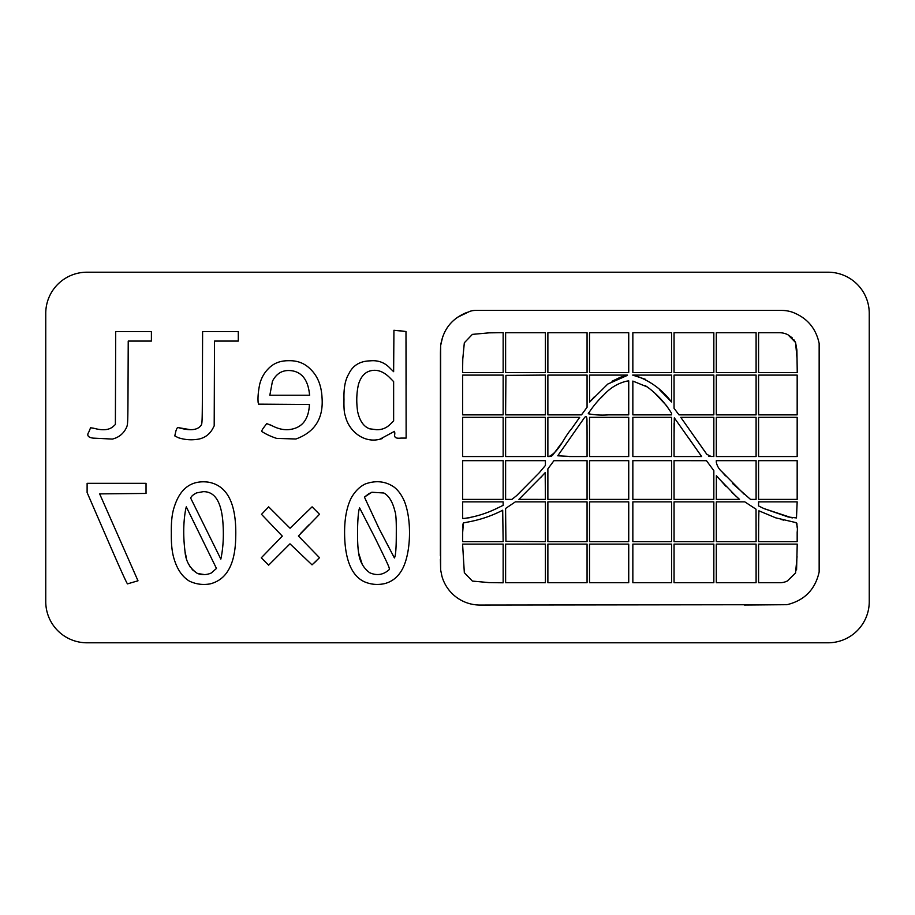 <?xml version="1.0" encoding="UTF-8"?>
<svg xmlns="http://www.w3.org/2000/svg" width="915" height="915" viewBox="0 0 915 915"><rect width="100%" height="100%" fill="white"/><g stroke="black" fill="none" stroke-linecap="round" stroke-linejoin="round"><path stroke-width="1.37" d="M93.067 438.125L112.408 439.074C118.984 437.404 123.708 433.504 126.556 427.374C127.883 424.114 127.883 423.977 128.054 382.584L128.226 341.078L151.398 341.078L151.398 331.55L115.702 331.55L115.382 424.491L113.208 426.482C109.274 429.936 103.246 430.645 95.149 428.597L90.585 427.74L88.881 431.914C86.593 435.346 87.989 437.416 93.067 438.125M95.149 428.597L92.621 428.003M359.629 507.916L375.047 537.917C389.573 567.597 390.042 568.661 389.024 569.782C383.213 574.929 376.751 575.901 369.637 572.699C363.312 567.895 359.675 561.41 358.714 553.255C356.747 543.476 357.376 512.057 359.629 507.916M362.203 564.269L358.714 553.255M364.422 497.097L371.845 492.236L383.865 493.013C388.966 495.804 392.672 501.946 394.971 511.428C395.966 513.921 396.412 521.115 396.287 533.022C396.321 547.685 395.692 555.988 394.388 557.933L378.947 528.344L364.422 497.097L369.42 493.265M344.863 541.188C346.293 562.405 352.572 575.821 363.713 581.46C370.232 584.445 377.14 585.188 384.437 583.667C392.661 581.585 398.86 576.301 403.046 567.826C411.155 551.07 411.727 519.114 404.258 500.963C401.639 495.026 398.334 490.463 394.342 487.272C385.753 481.244 376.088 480.135 365.36 483.944C359.824 486.528 355.123 491.183 351.257 497.897C345.904 508.694 343.777 523.117 344.863 541.188M393.633 420.934L390.385 424.103C386.645 427.946 382.058 429.821 376.625 429.718L369.626 428.803C363.621 426.607 359.606 420.786 357.593 411.327C356.244 401.708 356.553 392.672 358.52 384.231C360.876 376.625 364.936 372.131 370.712 370.769C377.232 369.237 383.579 371.536 389.733 377.666L393.633 381.624L393.633 420.934M394.754 432.578L394.822 433.973C393.896 437.347 395.898 438.72 400.839 438.091L406.134 438.091L405.986 331.527L393.93 330.269L393.633 371.684L390.213 368.368C384.849 362.569 378.192 360.053 370.22 360.853C359.927 361.082 352.79 365.44 348.787 373.926C345.241 379.714 343.64 388.2 343.983 399.397C343.788 407.93 344.234 413.374 345.31 415.742C348.558 430.988 363.838 443.466 379.839 439.234L382.39 438.548M405.986 331.527L399.112 330.635M406.134 384.815L406.066 341.867M379.839 439.234L394.445 431.365L394.822 433.973M127.585 583.85L137.993 580.785L99.655 493.883L146.034 493.437L146.034 483.326L87.119 483.326L87.108 492.545L106.895 538.214C120.368 569.324 127.265 584.548 127.585 583.85M137.41 581.025L137.993 580.785M178.265 437.702C185.265 439.966 192.333 440.378 199.47 438.948C205.315 437.473 209.684 434.122 212.6 428.895L214.19 425.887L214.51 341.078L238.289 341.078L238.289 331.55L202.604 331.55L202.444 377.632C202.284 423.428 202.272 423.725 201.025 425.395C197.514 430.233 189.988 430.988 178.448 427.648C177.659 426.996 176.789 428.174 175.852 431.205L174.788 435.906L178.265 437.702M190.377 429.695L178.448 427.648M312.038 564.864L319.507 557.704L298.404 535.996L319.518 514.276L312.095 506.841L290.055 528.23L268.655 506.853L261.507 514.344L282.3 536.121L261.29 557.795L268.644 565.15L289.986 543.83L312.038 564.864L315.972 561.284M300.452 533.605L308.961 524.844M758.569 525.828L758.901 510.81L775.737 517.844L795.936 522.602C797.262 525.267 797.674 528.435 797.171 532.13L797.171 541.646L758.569 541.646L758.707 514.562M731.909 492.384L739.537 499.396L716.308 499.396L716.388 475.674L726.155 486.574M674.058 436.306L674.309 417.846L701.668 456.539L674.058 456.539L674.103 423.302M645.624 379.359L632.677 375.093L671.587 375.093L671.587 402.028L659.543 389.721M594.132 397.007L589.626 402.165L589.535 375.093L627.45 375.093L620.267 377.3L611.986 381.281M756.099 544.116L756.099 582.718L716.308 582.718L716.308 544.116L756.099 544.116M713.837 544.116L713.837 582.718L674.058 582.718L674.058 544.116L713.837 544.116M628.731 544.116L628.731 582.718L589.535 582.718L589.535 544.116L628.731 544.116M671.587 544.116L671.587 582.718L632.848 582.718L632.848 544.116L671.587 544.116M797.057 556.675L795.558 572.962L787.357 580.979A16.47 16.47 0 0 1 779.992 582.718L758.569 582.718L758.569 544.116L797.228 544.116L796.576 569.873M713.837 470.665L713.837 499.396L674.058 499.396L674.058 460.657L706.494 460.703L713.837 470.665M797.171 460.657L797.171 499.396L758.569 499.396L758.569 460.657L797.171 460.657M725.538 475.926L722.026 471.831C718.95 469.121 717.051 465.907 716.308 462.178L716.308 460.657L756.099 460.657L756.099 499.396L750.517 499.396L732.675 483.623M744.341 494.397L722.026 471.831C718.95 469.121 717.051 465.907 716.308 462.178M719.007 478.648L735.854 496.067M628.731 501.866L628.731 541.646L589.535 541.646L589.535 501.866L628.731 501.866M797.171 501.866L796.473 517.936L788.192 516.998L763.979 508.591L758.569 505.949L758.569 501.866L797.171 501.866M792.253 517.936L763.979 508.591M545.409 541.669L505.915 541.36L505.583 508.466L515.339 501.866L545.409 501.866L545.409 541.669M464.603 518.393L462.67 518.439L462.67 501.866L503.147 501.866L503.147 505.343L496.456 508.58C486.311 513.487 475.697 516.758 464.603 518.393L469.887 517.661M756.099 541.646L716.308 541.646L716.308 501.866L744.81 501.866L756.03 509.209L756.099 541.646M713.837 501.866L713.837 541.646L674.058 541.646L674.058 501.866L713.837 501.866M671.587 501.866L671.587 541.646L632.848 541.646L632.848 501.866L671.587 501.866M545.409 544.116L545.409 582.718L505.618 582.718L505.618 544.116L545.409 544.116M795.936 522.602L796.874 523.266L797.148 527.36M781.216 519.48L783.732 520.143M587.064 544.116L587.064 582.718L547.879 582.718L547.879 544.116L587.064 544.116M503.147 544.116L503.147 582.798L489.01 582.603L472.38 581.082L464.328 572.676L462.59 544.116L503.147 544.116M469.681 521.687L471.008 521.424C482.068 519.16 492.636 515.419 502.701 510.227L503.147 541.646L462.67 541.646L462.681 530.197M462.944 524.146L463.413 522.945L471.008 521.424C482.068 519.16 492.636 515.419 502.701 510.227M462.727 527.6L462.864 524.89M462.67 532.404L463.413 522.945M587.064 501.866L587.064 541.646L547.879 541.646L547.879 501.866L587.064 501.866M671.587 460.657L671.587 499.396L632.848 499.396L632.848 460.657L671.587 460.657M628.731 460.657L628.731 499.396L589.535 499.396L589.535 460.657L628.731 460.657M587.064 460.657L587.064 499.396L547.879 499.396L547.879 468.869L553.93 460.703L587.064 460.657M540.479 477.813L545.18 472.609L545.409 499.396L518.919 499.361L542.115 475.937M545.294 474.519L545.317 475.297M545.374 479.391L545.397 482.331M516.746 495.518L511.954 499.396L505.618 499.396L505.618 460.657L545.409 460.657L545.409 465.449L539.347 472.666L516.746 495.518M503.147 460.657L503.147 499.396L462.67 499.396L462.67 460.657L503.147 460.657M797.171 417.343L797.171 456.539L758.569 456.539L758.569 417.343L797.171 417.343M684.431 422.478L680.749 417.343L713.837 417.343L713.837 456.539L708.668 456.128M704.722 451.392L691.385 432.395M711.218 456.539L706.837 454.309L681.24 417.995M706.837 454.309L705.831 452.936M756.099 417.343L756.099 456.539L716.308 456.539L716.308 417.343L756.099 417.343M688.389 437.633L700.169 454.458M671.587 417.343L671.587 456.539L632.848 456.539L632.848 417.343L671.587 417.343M587.064 431.8L587.064 456.539L569.187 456.539M572.115 456.539L557.75 455.796L584.628 417.423C587.945 414.038 586.652 422.822 587.03 425.063L587.064 436.306M557.75 455.796L571.006 436.901M628.731 417.343L628.731 456.539L589.535 456.539L589.535 417.343L628.731 417.343M548.954 456.539L547.879 456.539L547.879 417.343L579.698 417.343L571.303 429.158C563.651 437.805 559.179 451.587 548.954 456.539L551.185 456.368L552.889 454.904L560.952 443.992M579.195 417.995L571.303 429.158M545.409 417.343L545.409 456.539L505.618 456.539L505.618 417.343L545.409 417.343M503.147 417.343L503.147 456.539L462.67 456.539L462.67 417.343L503.147 417.343M671.587 414.872L632.848 414.872L632.848 381.075L647.26 386.931C657.142 394.205 665.251 403 671.587 413.328L671.587 414.872M655.46 393.839L666.692 405.803M644.972 385.49L647.26 386.931M797.171 375.093L797.171 414.872L758.569 414.872L758.569 375.093L797.171 375.093M756.099 375.093L756.099 414.872L716.308 414.872L716.308 375.093L756.099 375.093M713.837 375.093L713.837 414.872L678.987 414.872L674.058 408.273L674.058 375.093L713.837 375.093M600.835 397.934L604.392 394.331C610.431 387.8 617.705 383.442 626.203 381.258L628.731 380.846L628.731 414.872L608.498 414.872C601.361 415.376 594.624 414.998 588.254 413.729L588.837 412.413M588.254 413.729C592.783 406.615 598.17 400.152 604.392 394.331M587.064 407.267L581.482 414.872L547.879 414.872L547.879 375.093L587.064 375.093L587.064 407.267M545.409 375.07L545.409 414.872L505.606 414.872L505.904 375.367L545.409 375.07M627.45 375.356L607.777 384.06L589.981 401.719M503.147 375.093L503.147 414.872L462.67 414.872L462.67 375.093L503.147 375.093M671.587 402.028C661.968 389.39 649.867 380.606 635.285 375.665M796.908 350.525L797.251 372.622L758.569 372.622L758.569 332.74L779.603 332.74A18.117 18.117 0 0 1 787.987 334.799L795.558 342.496L796.885 349.93M793.831 339.671L795.558 342.496L797.057 358.783M787.987 334.799L792.424 337.99M503.147 332.66L503.147 372.622L462.578 372.622L462.773 359.08L464.328 342.782L472.38 334.375L489.01 332.854L503.147 332.66M756.099 332.74L756.099 372.622L716.308 372.622L716.308 332.74L756.099 332.74M713.837 332.74L713.837 372.622L674.058 372.622L674.058 332.74L713.837 332.74M671.587 332.74L671.587 372.622L632.848 372.622L632.848 332.74L671.587 332.74M628.731 332.74L628.731 372.622L589.535 372.622L589.535 332.74L628.731 332.74M587.064 332.74L587.064 372.622L547.879 372.622L547.879 332.74L587.064 332.74M545.409 332.74L545.409 372.622L505.618 372.622L505.618 332.74L545.409 332.74M744.455 605.021L787.003 604.689C804.468 600.457 815.185 589.557 819.154 571.989L819.154 343.468C815.986 328.348 807.19 317.963 792.756 312.324A32.94 32.94 0 0 0 781.73 310.425L475.491 310.425A17.293 17.293 0 0 0 469.67 311.432L457.397 317.345M440.401 559.214L440.641 569.919L441.922 576.21A39.528 39.528 0 0 0 479.952 605.044L787.003 604.689M442.7 336.754L440.641 345.538L440.447 352.55L440.378 555.897M467.371 312.255C452.09 318.18 443.192 329.274 440.641 345.538L440.641 569.919M819.154 343.468C815.986 328.348 807.19 317.963 792.756 312.324M221.533 555.577L220.835 559.111L190.709 498.16C191.098 496.445 193.065 494.695 196.633 492.888L203.176 491.675C214.396 491.435 220.927 501.043 222.757 520.498C223.832 533.09 223.432 544.791 221.533 555.577M186.42 558.013L185.024 551.596C183.149 536.567 183.32 522.74 185.528 510.101L186.283 506.83L216.466 568.455L211.274 573.007C206.744 574.975 202.158 575.123 197.48 573.488L192.161 569.587M190.251 567.014L188.399 563.537M204.422 574.574L197.48 573.488C189.885 568.409 185.734 561.112 185.024 551.596M189.348 581.094C195.993 584.262 202.993 585.188 210.313 583.85C218.571 581.677 224.77 576.793 228.91 569.199C233.233 561.513 235.51 550.727 235.738 536.865C236.585 503.49 227.297 485.225 207.877 482.079C191.395 480.169 180.244 488.324 174.41 506.533C172.123 512.972 171.094 521.802 171.345 533.022C171.128 543.784 172.043 552.397 174.067 558.836C177.19 569.347 182.279 576.77 189.348 581.094M309.636 395.234L269.834 395.234L272.453 381.223C276.959 372.485 283.993 369.1 293.566 371.067C302.51 373.217 307.772 380.526 309.339 393.004L309.636 395.234M276.685 438.411L295.945 438.994C314.943 432.086 323.635 418.201 322.011 397.316C321.371 385.535 317.677 376.305 310.928 369.637C305.05 363.461 297.707 360.487 288.9 360.716C280.356 360.579 273.494 363.244 268.347 368.722C264.126 372.954 261.233 378.158 259.688 384.334C258.213 391.631 257.71 397.716 258.156 402.589L258.545 404.144L309.419 404.464L309.236 407.141C307.852 420.706 301.195 428.186 289.254 429.57C283.833 430.119 278.252 428.906 272.521 425.944L266.723 423.588L263.829 427.454C261.701 430.233 261.255 431.72 262.491 431.914C266.414 434.408 271.137 436.569 276.685 438.411M272.521 425.944L269.296 424.446M86.925 642.788L828.075 642.788A41.175 41.175 0 0 0 869.25 601.613L869.25 313.387A41.175 41.175 0 0 0 828.075 272.213L86.925 272.213A41.175 41.175 0 0 0 45.75 313.387L45.75 601.613A41.175 41.175 0 0 0 86.925 642.788"/></g></svg>
